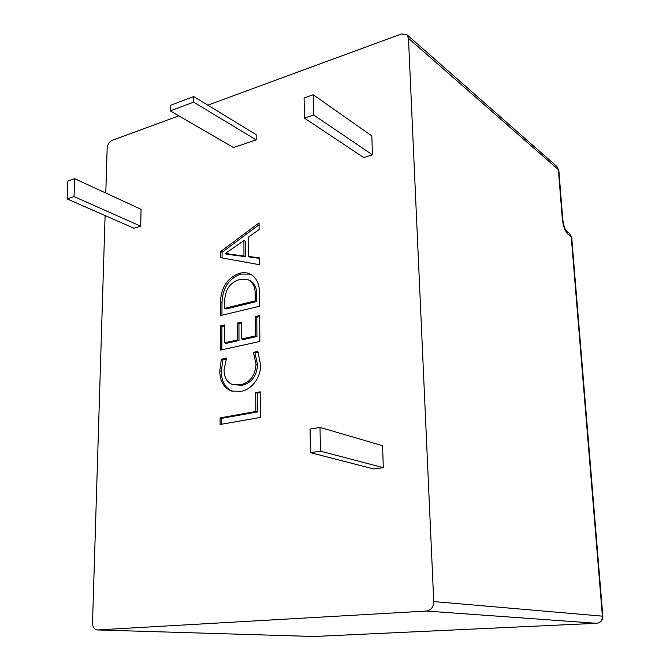 <?xml version="1.0" encoding="UTF-8"?>
<svg xmlns="http://www.w3.org/2000/svg" width="670" height="670" viewBox="0 0 670 670"><rect width="100%" height="100%" fill="white"/><g stroke="black" fill="none" stroke-linecap="round" stroke-linejoin="round"><path stroke-width="1" d="M97.234 629.942L314.071 636.492L97.234 629.942C94.227 629.457 92.653 627.07 92.519 622.79L105.09 215.572M105.785 193.035L107.166 148.078C107.569 144.368 109.21 141.805 112.099 140.382L178.798 115.843M260.195 391.808L260.362 417.435L220.103 424.495L220.12 417.904L255.806 411.506L255.706 392.662L260.195 391.808M371.808 135.893L372.461 154.845L363.668 157.559L304.448 118.113L304.088 97.971L313.225 94.755L371.808 135.893M382.553 445.684L383.324 467.668L373.785 468.967L310.495 452.677L310.068 429.034L320 427.41L382.553 445.684M141.069 209.325L140.7 226.184L133.975 228.252L67.142 198.906L67.854 181.101L74.705 178.689L141.069 209.325M256.158 134.636L256.183 139.896L233.503 147.542L170.239 110.885L170.322 105.366L193.714 96.564L256.158 134.636M408.474 38.358L433.75 601.568L602.397 616.157L571.242 236.753L568.076 234.307C565.111 231.351 563.194 226.251 562.331 219.006L558.361 169.627L408.474 38.358L406.832 34.605L401.464 33.927L207.826 105.165M314.347 636.483L596.568 623.301L426.371 611.057L97.56 629.934M426.371 611.057C431.061 610.236 433.524 607.079 433.75 601.568M259.081 222.85L259.123 229.576L248.16 237.339L248.235 256.384L259.307 257.841L259.349 264.684L220.564 257.674L220.581 251.577L259.081 222.85M259.625 306.215L220.405 315.629L220.438 302.463C220.958 287.614 227.222 277.924 239.232 273.394C242.984 272.33 246.527 272.456 249.851 273.77C256.317 277.279 259.55 283.779 259.541 293.267L259.625 306.215M259.692 315.553L259.859 341.457L220.304 350.142L220.371 325.922L224.601 324.933L224.567 342.822L237.44 339.95L237.415 323.099L241.728 322.086L241.77 338.986L255.387 335.938L255.287 316.592L259.692 315.553M257.824 351.407L260.504 364.321C261.384 377.394 251.166 390.3 240.689 391.322L231.627 391.087C223.83 388.072 219.886 381.314 219.777 370.812L221.343 359.212L226.56 358.098L224.048 369.873C224.132 377.537 227.021 382.461 232.716 384.639L240.354 384.806C249.868 382.704 255.103 375.878 256.041 364.338L253.394 352.353L257.824 351.407M193.714 96.564L193.655 102.15L256.183 139.896M193.655 102.15L170.239 110.885M74.705 178.689L74.018 196.57L140.7 226.184M74.018 196.57L67.142 198.906M320 427.41L320.486 451.17L383.324 467.668M320.486 451.17L310.495 452.677M313.225 94.755L313.635 114.989L372.461 154.845M313.635 114.989L304.448 118.113M221.686 424.219L221.703 418.331L257.364 411.95L257.247 393.148L260.195 392.587M220.12 417.904L221.703 418.331M255.806 411.506L257.364 411.95M255.706 392.662L257.247 393.148M222.088 257.942L222.097 252.263L259.089 224.701M248.235 256.384L249.734 257.079L259.307 258.344M225.187 253.545L226.711 254.232L245.454 256.677L245.404 241.317L243.905 240.597L225.187 253.545L243.947 255.982L243.905 240.597M220.581 251.577L222.097 252.263M229.375 254.232L227.859 253.536M245.454 256.677L243.947 255.982M221.946 315.26L221.979 303.083C222.49 288.251 228.746 278.578 240.748 274.064L250.597 274.139M220.438 302.463L221.979 303.083M239.232 273.394L240.748 274.064M224.634 308.334L226.167 308.945L256.71 301.517L256.669 294.792C256.803 287.857 254.533 283.083 249.86 280.487L248.344 279.826L239.349 279.599C229.877 282.598 224.969 289.884 224.643 301.45L224.634 308.334L255.195 300.88L255.161 294.147C255.295 287.204 253.026 282.43 248.344 279.826M256.71 301.517L255.195 300.88M256.669 294.792L255.161 294.147M221.871 349.799L221.921 326.499L224.601 325.88M220.371 325.922L221.921 326.499M224.567 342.822L226.125 343.375L238.981 340.511L238.947 323.685L241.736 323.032M237.44 339.95L238.981 340.511M237.415 323.099L238.947 323.685M241.77 338.986L243.31 339.548L256.92 336.516L256.803 317.195L259.692 316.516M255.387 335.938L256.92 336.516M255.287 316.592L256.803 317.195M219.777 370.812L221.343 371.314L222.909 359.74L226.159 359.045M232.423 391.297C225.103 388.031 221.41 381.372 221.343 371.314M221.343 359.212L222.909 359.74M240.354 384.806L241.903 385.292C251.417 383.198 256.635 376.389 257.582 364.865L254.927 352.906L258.218 352.202M232.716 384.639L241.903 385.292M256.041 364.338L257.582 364.865M253.394 352.353L254.927 352.906M602.841 616.241L602.397 616.157C602.347 620.319 600.404 622.706 596.568 623.301L596.66 623.301C600.722 622.715 602.782 620.361 602.841 616.241L571.703 237.557M596.803 623.284L313.778 636.5M562.331 219.006L562.817 219.869M566.301 230.832L568.076 234.307M571.242 236.753L569.416 233.26L571.242 236.753M566.242 230.79L566.359 230.899C564.994 229.576 563.813 225.84 562.8 219.701L558.839 170.398L556.845 166.478L558.847 170.582M566.292 230.832L569.416 233.26M556.845 166.478L406.832 34.605"/></g></svg>
